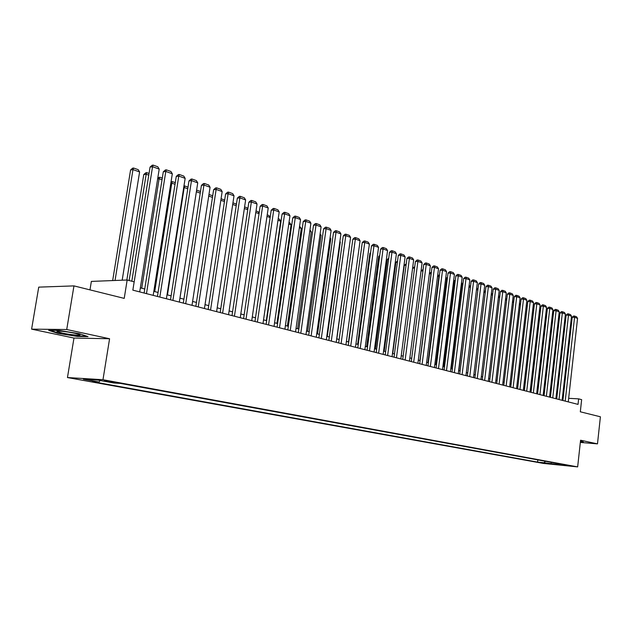 <?xml version="1.0" encoding="UTF-8"?>
<svg xmlns="http://www.w3.org/2000/svg" width="632" height="632" viewBox="0 0 632 632"><rect width="100%" height="100%" fill="white"/><g stroke="black" fill="none" stroke-linecap="round" stroke-linejoin="round"><path stroke-width="0.95" d="M570.419 465.76L563.815 465.018L570.419 465.76M67.458 377.549L543.315 463.414L577.656 466.89L102.977 379.721L67.458 377.549L73.976 338.057L109.581 338.744L66.723 329.517L31.6 329.146L73.976 338.057M31.6 329.146L38.734 287.133L73.968 285.893L124.22 298.383L127.166 280L91.364 281.406L89.973 289.867M580.334 442.424L597.485 443.869L600.4 416.788L580.31 411.795L581.645 399.653L578.636 398.863L568.666 398.318M66.723 329.517L73.968 285.893M127.166 280L134.166 281.84L132.839 290.143L578.027 404.393L578.636 398.863M104.248 381.017L115.617 382.447L104.248 381.017L104.327 380.519M557.748 463.54L558.167 464.172L564.787 464.836L120.594 383.427L113.689 382.984L98.023 380.124L83.408 379.216L99.011 382.044L92.398 381.625L537.579 462.095L544.002 462.743L545.495 461.297M558.167 464.172L564.929 465.405L544.002 462.743M109.581 338.744L102.977 379.721M597.485 443.869L580.571 440.228L577.656 466.89M563.207 397.757L562.433 397.552M557.013 396.146L556.199 395.932M550.733 394.51L549.887 394.289M544.365 392.859L543.473 392.63M545.827 313.796L546.735 314.112L537.895 391.176L536.971 390.939M531.346 389.478L530.374 389.225M524.694 387.748L523.675 387.479M517.948 385.994L516.881 385.718M511.091 384.209L509.984 383.924M504.139 382.4L502.977 382.099M497.076 380.567L495.867 380.251M489.911 378.702L488.654 378.378M482.627 376.814L481.323 376.475M475.24 374.895L473.874 374.539M467.727 372.943L466.313 372.572M460.104 370.96L458.635 370.573M452.354 368.946L450.829 368.551M444.486 366.9L442.898 366.489M436.483 364.822L434.84 364.395M428.354 362.705L426.647 362.262M420.09 360.564L418.321 360.098M411.693 358.376L409.852 357.902M403.153 356.156L401.249 355.666M394.471 353.904L392.488 353.391M385.639 351.605L383.585 351.076M376.656 349.275L374.531 348.722M367.524 346.897L365.32 346.328M358.226 344.48L355.942 343.887M348.769 342.023L346.399 341.406M339.139 339.526L336.69 338.886M329.343 336.975L326.807 336.319M319.365 334.383L316.735 333.704M309.206 331.745L306.488 331.034M298.865 329.059L296.045 328.324M288.326 326.317L285.411 325.559M277.598 323.529L274.58 322.747M266.657 320.685L263.536 319.871M255.518 317.785L252.279 316.948M244.157 314.839L240.808 313.97M232.576 311.829L229.116 310.928M220.766 308.756L217.187 307.824M208.726 305.627L205.013 304.663M196.441 302.436L192.602 301.44M183.912 299.181L179.938 298.146M171.122 295.855L167.014 294.788M158.071 292.466L153.821 291.36M144.744 288.998L140.344 287.86M100.188 380.519L99.011 382.044M537.824 459.891L537.579 462.095M550.812 463.975L551.42 462.387M57.907 333.341L77.309 336.422L88.006 336.611L79.198 333.657L59.266 330.473L48.672 330.346L57.907 333.341L57.978 332.914M580.358 442.179L583.462 442.44L582.996 441.665L580.46 441.278M77.381 336.003L77.309 336.422M132.854 290.151L152.549 166.722L150.06 167.085L131.819 281.224M139.704 291.905L159.209 169.092L152.549 166.722L153.134 165.11L157.795 166.777L159.209 169.092M150.06 167.085L152.138 165.26L153.134 165.11M115.048 280.474L132.973 169.613L139.601 171.928L122.181 280.197M130.579 169.969L132.625 168.175L133.581 168.033L132.973 169.613L130.579 169.969L112.67 280.568M133.581 168.033L138.218 169.66L139.601 171.928M74.742 333.246C67.031 331.547 55.34 330.418 57.085 331.524L62.323 333.072C71.226 335.015 83.859 335.995 78.953 334.344L74.742 333.246M86.671 336.161L77.096 336.003L58.286 333.009L50.141 330.37M583.17 441.958L580.389 441.942M582.83 441.634L583.146 442.171M146.482 293.643L165.797 171.446L163.301 171.793L144.104 293.035M153.189 295.365L172.315 173.768L165.797 171.446L166.35 169.85L170.917 171.477L172.315 173.768M163.301 171.793L165.355 169.992L166.35 169.85M159.825 297.072L178.769 176.075L176.265 176.415L157.439 296.455M166.398 298.754L185.152 178.35L178.769 176.075L179.298 174.487L183.77 176.083L185.152 178.35M176.265 176.415L178.295 174.622L179.298 174.487M172.899 300.429L191.48 180.61L188.976 180.934L170.506 299.813M179.33 302.08L197.737 182.845L191.48 180.61L191.986 179.03L196.362 180.594L197.737 182.845M188.976 180.934L190.983 179.156L191.986 179.03M185.705 303.716L203.939 185.058L201.426 185.366L183.304 303.099M192.01 305.327L210.069 187.246L203.939 185.058L204.413 183.485L208.702 185.018L210.069 187.246M201.426 185.366L203.409 183.604L204.413 183.485M129.141 280.521L146.166 174.227L143.764 174.566L126.85 280.008M148.773 175.135L146.166 174.227L146.75 172.647L149.041 173.452M143.764 174.566L145.787 172.789L146.75 172.647M141.726 288.216L159.098 178.738L157.645 178.935M162.037 179.765L159.098 178.738L159.651 177.173L162.298 178.106M157.771 178.113L159.651 177.173M154.721 291.597L171.77 183.161L170.814 183.288M175.032 184.299L171.77 183.161L172.299 181.605L175.293 182.656M171.019 182.008L172.299 181.605M167.464 294.907L184.196 187.507L183.722 187.562M187.759 188.747L184.196 187.507L184.694 185.958L188.012 187.119M183.959 186.045L184.694 185.958M198.25 306.931L216.144 189.41L213.632 189.711L195.849 306.315M204.436 308.519L222.164 191.559L216.144 189.41L216.594 187.846L220.805 189.355L222.164 191.559M213.632 189.711L215.591 187.965L216.594 187.846M179.954 298.154L196.362 191.757M200.233 193.108L196.378 191.757L196.852 190.216L200.486 191.488M210.551 310.091L228.113 193.684L225.6 193.969L208.141 309.475M216.61 311.647L234.014 195.786L228.113 193.684L228.547 192.128L232.671 193.605L234.014 195.786M225.6 193.969L227.536 192.239L228.547 192.128M212.463 197.374L208.718 196.07M208.963 194.466L212.708 195.778M222.606 313.18L239.852 197.871L237.34 198.14L220.197 312.563M228.547 314.704L245.635 199.933L239.852 197.871L240.255 196.323L244.308 197.769L245.635 199.933M237.34 198.14L239.252 196.434L240.255 196.323M224.455 201.561L220.837 200.297M221.074 198.709L224.668 200.162M234.433 316.213L251.362 201.979L248.85 202.24L232.015 315.597M240.255 317.714L257.034 204.002L251.362 201.979L251.749 200.439L255.715 201.861L257.034 204.002M248.85 202.24L250.738 200.542L251.749 200.439M236.21 205.669L232.71 204.444M232.947 202.872L235.91 203.915L236.36 204.65M246.022 319.192L262.651 206.008L260.139 206.253L243.604 318.567M251.741 320.661L268.221 207.991L262.651 206.008L263.015 204.476L266.909 205.874L268.221 207.991M260.139 206.253L262.011 204.578L263.015 204.476M257.398 322.115L273.735 209.958L271.215 210.195L254.973 321.49M262.999 323.552L279.194 211.91L273.735 209.958L274.075 208.434L277.89 209.808L279.194 211.91M271.215 210.195L273.063 208.536L274.075 208.434M268.553 324.974L284.605 213.837L282.085 214.066L266.127 324.35M274.051 326.389L289.962 215.749L284.605 213.837L284.921 212.32L288.674 213.663L289.962 215.749M282.085 214.066L283.918 212.415L284.921 212.32M279.502 327.787L295.27 217.645L292.75 217.866L277.077 327.163M284.898 329.169L300.532 219.525L295.27 217.645L295.571 216.136L299.252 217.455L300.532 219.525M292.75 217.866L294.567 216.231L295.571 216.136M290.246 330.544L305.746 221.382L303.226 221.587L287.813 329.92M295.539 331.903L310.912 223.222L305.746 221.382L306.03 219.881L309.641 221.176L310.912 223.222M303.226 221.587L305.019 219.968L306.03 219.881M300.793 333.246L316.024 225.047L313.512 225.253L298.359 332.622M305.991 334.581L321.096 226.856L316.024 225.047L316.292 223.562L319.839 224.834L321.096 226.856M313.512 225.253L315.281 223.641L316.292 223.562M311.142 335.9L326.12 228.65L323.608 228.839L308.716 335.284M316.253 337.212L331.105 230.427L326.12 228.65L326.373 227.172L329.857 228.421L331.105 230.427M323.608 228.839L325.362 227.251L326.373 227.172M321.309 338.515L336.042 232.189L333.53 232.371L318.883 337.891M326.325 339.803L340.932 233.935L336.042 232.189L336.271 230.72L339.692 231.944L340.932 233.935M333.53 232.371L335.268 230.791L336.271 230.72M331.294 341.075L345.783 235.665L343.271 235.839L328.861 340.451M336.216 342.339L350.586 237.379L345.783 235.665L345.996 234.203L349.354 235.404L350.586 237.379M343.271 235.839L344.985 234.275L345.996 234.203M341.098 343.595L355.35 239.078L352.838 239.244L338.673 342.971M345.933 344.835L360.066 240.768L355.35 239.078L355.547 237.624L358.85 238.809L360.066 240.768M352.838 239.244L354.544 237.687L355.547 237.624M350.728 346.067L364.751 242.435L362.247 242.593L348.303 345.443M355.484 347.284L369.388 244.094L364.751 242.435L364.933 240.99L368.18 242.151L369.388 244.094M362.247 242.593L363.929 241.053L364.933 240.99M360.201 348.493L373.994 245.73L371.49 245.88L357.775 347.869M364.869 349.693L378.552 247.357L373.994 245.73L374.16 244.292L377.351 245.437L378.552 247.357M371.49 245.88L373.157 244.347L374.16 244.292M247.736 209.698L244.355 208.513M244.592 206.956L247.096 207.833L247.839 209.034M259.049 213.648L255.778 212.502M256.007 210.962L258.077 211.68L259.096 213.34M266.988 216.421L270.117 217.511L255.486 317.778M267.21 214.888L268.853 215.465L270.117 217.511M277.985 220.26L280.687 221.2L266.309 320.59M278.206 218.743L279.439 219.17L280.687 221.2M288.769 224.028L291.075 224.826L276.927 323.355M288.99 222.519L289.827 222.82L291.075 224.826M299.363 227.725L301.267 228.389L287.363 326.065M299.576 226.232L301.267 228.389M309.759 231.352L311.284 231.889L297.609 328.727M309.972 229.874L311.284 231.889M319.966 234.922L321.127 235.325L307.673 331.342M321.127 235.325L320.132 233.722M329.991 238.422L330.797 238.698L317.564 333.917M330.797 238.698L330.109 237.585M339.834 241.858L340.3 242.024L327.281 336.437M340.3 242.024L339.905 241.377M349.512 245.24L336.832 338.918M369.499 350.878L383.071 248.976L380.575 249.111L367.074 350.254M374.089 352.056L387.558 250.572L383.071 248.976L383.229 247.539L386.365 248.66L387.558 250.572M380.575 249.111L382.226 247.594L383.229 247.539M378.639 353.225L391.998 252.16L389.51 252.294L376.222 352.601M383.15 354.386L396.406 253.732L391.998 252.16L392.14 250.73L395.221 251.836L396.406 253.732M389.51 252.294L391.145 250.786L392.14 250.73M387.629 355.532L400.775 255.288L398.286 255.415L385.204 354.908M392.061 356.669L405.112 256.837L400.775 255.288L400.901 253.874L403.935 254.957L405.112 256.837M398.286 255.415L399.906 253.922L400.901 253.874M396.462 357.799L409.41 258.37L406.921 258.488L394.044 357.183M400.822 358.921L413.668 259.894L409.41 258.37L409.52 256.955L412.506 258.03L413.668 259.894M406.921 258.488L408.525 257.011L409.52 256.955M361.212 250.193L348.501 341.959M370.494 253.298L369.902 253.329L357.657 344.337M370.573 252.713L369.902 253.329M379.611 256.355L378.71 256.394L366.655 346.676M379.729 255.462L378.71 256.394M388.569 259.357L387.377 259.412L375.503 348.975M388.727 258.172L387.377 259.412M405.152 360.027L417.894 261.403L415.414 261.514L402.734 359.411M409.433 361.133L422.089 262.896L417.894 261.403L417.997 259.997L420.928 261.048L422.089 262.896M415.414 261.514L417.002 260.044L417.997 259.997M397.378 262.32L395.893 262.383L384.201 351.234M395.893 262.383L397.56 260.929M413.691 362.223L426.244 264.381L423.764 264.484L411.282 361.599M417.91 363.305L430.368 265.851L426.244 264.381L426.331 262.983L429.215 264.018L430.368 265.851M423.764 264.484L425.344 263.023L426.331 262.983M406.044 265.235L404.283 265.306L392.764 353.462M404.283 265.306L406.226 263.852M422.089 364.38L434.461 267.312L431.988 267.407L419.688 363.763M426.244 365.438L438.513 268.758L434.461 267.312L434.532 265.922L437.376 266.933L438.513 268.758M431.988 267.407L433.544 265.961L434.532 265.922M414.56 268.102L412.593 268.181M412.601 268.118L414.742 266.728M430.36 366.497L442.534 270.196L440.07 270.283L427.951 365.881M434.437 367.548L446.532 271.618L442.534 270.196L442.605 268.813L445.394 269.809L446.532 271.618M440.07 270.283L441.618 268.845L442.605 268.813M422.942 270.923L421.046 270.994M421.094 270.599L423.116 269.556M438.489 368.582L450.49 273.032L448.025 273.119L436.088 367.966M442.503 369.617L454.416 274.43L450.49 273.032L450.545 271.657L453.294 272.637L454.416 274.43M448.025 273.119L449.557 271.689L450.545 271.657M419.956 360.524L431.04 273.711L429.357 273.767M431.174 273.759L431.34 272.432M429.444 273.048L431.119 272.353M446.492 370.636L458.311 275.821L455.854 275.9L444.091 370.02M450.442 371.656L462.174 277.203L458.311 275.821L458.358 274.454L461.06 275.426L462.174 277.203M455.854 275.9L457.371 274.486L458.358 274.454M427.983 362.61L438.9 276.453L437.534 276.5M439.272 276.587L438.971 275.11L439.438 275.268M437.66 275.465L438.971 275.11M454.361 372.659L466.013 278.57L463.564 278.641L451.975 372.043M458.255 373.654L469.821 279.929L466.013 278.57L466.045 277.211L468.707 278.159L469.821 279.929M463.564 278.641L465.065 277.243L466.045 277.211M435.875 364.664L446.642 279.162L445.576 279.194M447.235 279.368L446.642 279.162L446.698 277.819L447.401 278.064M445.75 277.843L446.698 277.819M462.111 374.65L473.589 281.272L471.148 281.343L459.725 374.033M465.942 375.629L477.342 282.607L473.589 281.272L473.613 279.921L476.236 280.861L477.342 282.607M471.148 281.343L472.633 279.952L473.613 279.921M443.648 366.686L454.266 281.817L453.492 281.84M455.079 282.109L454.266 281.817L454.313 280.482L455.238 280.813M453.658 280.505L454.313 280.482M469.742 376.601L481.055 283.934L478.614 283.997L467.356 375.993M473.51 377.573L484.744 285.253L481.055 283.934L481.071 282.591L483.646 283.515L484.744 285.253M478.614 283.997L480.091 282.615L481.071 282.591M451.303 368.669L461.771 284.44L461.273 284.455M462.798 284.803L461.771 284.44L461.802 283.112L462.956 283.515M477.247 378.529L488.402 286.557L485.969 286.62L474.869 377.92M480.96 379.484L492.036 287.852L488.402 286.557L488.41 285.222L490.946 286.13L492.036 287.852M485.969 286.62L487.43 285.245L488.41 285.222M458.848 370.628L468.944 287.031M470.39 287.449L469.157 287.023L469.189 285.704L470.548 286.178M484.641 380.432L495.638 289.14L493.213 289.195L482.263 379.816M488.291 381.365L499.217 290.42L495.638 289.14L495.63 287.805L498.135 288.706L499.217 290.42M493.213 289.195L494.659 287.829L495.63 287.805M477.871 290.064L476.488 289.582M476.639 288.31L478.029 288.8M491.917 382.297L502.764 291.684L500.339 291.731L489.547 381.688M495.52 383.221L506.287 292.94L502.764 291.684L502.748 290.357L505.213 291.241L506.287 292.94M500.339 291.731L501.776 290.38L502.748 290.357M485.234 292.64L483.899 292.174M484.057 290.918L485.392 291.384M499.09 384.138L509.779 294.188L507.362 294.228L496.72 383.529M502.63 385.046L513.255 295.428L509.779 294.188L509.755 292.869L512.189 293.738L513.255 295.428M507.362 294.228L508.792 292.885L509.755 292.869M492.486 295.168L491.206 294.717M491.356 293.477L492.636 293.927M506.145 385.947L516.699 296.653L514.282 296.692L503.791 385.346M509.637 386.847L520.112 297.877L516.699 296.653L516.668 295.342L519.054 296.203L520.112 297.877M514.282 296.692L515.696 295.357L516.668 295.342M499.628 297.664L498.395 297.23M498.545 295.997L499.778 296.424M513.105 387.732L523.509 299.086L521.1 299.118L510.751 387.132M516.542 388.617L526.875 300.287L523.509 299.086L523.47 297.783L525.824 298.62L526.875 300.287M521.1 299.118L522.506 297.791L523.47 297.783M506.667 300.121L505.482 299.71M505.624 298.478L506.809 298.889M519.954 389.494L530.216 301.48L527.815 301.511L517.608 388.885M523.343 390.363L533.534 302.665L530.216 301.48L530.169 300.184L532.492 301.014L533.534 302.665M527.815 301.511L529.213 300.192L530.169 300.184M513.595 302.538L512.457 302.143M512.599 300.919L513.713 301.503M526.709 391.224L536.829 303.842L534.435 303.866L524.363 390.623M530.043 392.077L540.099 305.003L536.829 303.842L536.773 302.546L539.064 303.368L540.099 305.003M534.435 303.866L535.817 302.554L536.773 302.546M520.42 304.924L519.33 304.545M519.472 303.328L520.515 304.103M533.353 392.93L543.346 306.165L540.96 306.188L531.022 392.33M536.647 393.776L546.569 307.31L543.346 306.165L543.283 304.877L545.542 305.683L546.569 307.31M540.96 306.188L542.327 304.885L543.283 304.877M527.143 307.271L526.101 306.907M526.243 305.706L527.214 306.67M539.91 394.613L549.769 308.456L547.391 308.471L537.579 394.013M543.157 395.442L552.945 309.585L549.769 308.456L549.698 307.176L551.926 307.974L552.945 309.585M547.391 308.471L548.75 307.184L549.698 307.176M533.771 309.585L532.768 309.238M532.91 308.045L533.819 309.198M546.372 396.272L556.097 310.715L553.727 310.731L544.049 395.672M549.563 397.094L559.233 311.829L556.097 310.715L556.026 309.443L558.214 310.225L559.233 311.829M553.727 310.731L555.07 309.451L556.026 309.443M540.305 311.868L539.349 311.537M539.483 310.352L540.328 311.679M552.739 397.907L562.338 312.943L559.976 312.951L550.417 397.307M555.891 398.713L565.427 314.041L562.338 312.943L562.259 311.679L564.416 312.453L565.427 314.041M559.976 312.951L561.311 311.679L562.259 311.679M546.735 314.112L545.937 312.848M559.02 399.519L568.492 315.139L566.13 315.147L556.705 398.926M562.125 400.317L571.533 316.221L568.492 315.139L568.405 313.875L570.53 314.641L571.533 316.221M566.13 315.147L567.457 313.883L568.405 313.875M552.21 316.024L552.897 316.269L544.168 392.804M552.897 316.269L552.289 315.313M565.206 401.107L574.559 317.303L572.205 317.303L562.899 400.514M568.263 401.889L577.561 318.37L574.559 317.303L574.464 316.047L576.566 316.798L577.561 318.37M572.205 317.303L573.524 316.047L574.464 316.047M558.506 318.228L558.972 318.386L550.354 394.415M558.972 318.386L558.562 317.746M107.495 380.93L107.393 381.586M58.239 331.081L57.085 331.524"/></g></svg>
